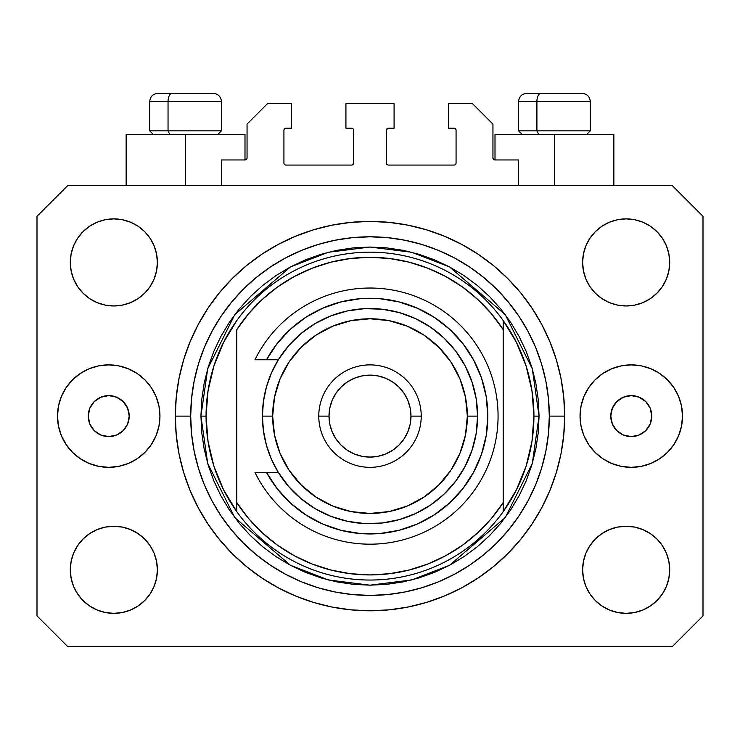 <?xml version="1.0" encoding="UTF-8"?>
<svg xmlns="http://www.w3.org/2000/svg" width="740" height="740" viewBox="0 0 740 740"><rect width="100%" height="100%" fill="white"/><g stroke="black" fill="none" stroke-linecap="round" stroke-linejoin="round"><path stroke-width="1.11" d="M221.427 185.574L221.427 159.951L244.996 159.951L221.427 159.951L221.427 185.574M247.049 157.907L247.049 124.089L247.049 157.907A2.054 2.054 0 0 1 244.996 159.951L245.782 159.794L244.996 159.951L244.996 134.338L185.574 134.338L185.574 185.574L185.574 134.338L126.142 134.338L126.142 185.574L126.142 134.338L244.996 134.338M247.049 124.089L267.538 103.6L291.615 103.6L291.615 128.187L285.982 128.187L291.615 128.187L291.615 103.6L267.538 103.6L247.049 124.089M283.929 130.24L283.929 163.031L283.929 130.24A2.054 2.054 0 0 1 285.982 128.187L285.196 128.344L285.982 128.187M285.982 165.076L351.555 165.076L285.982 165.076A2.054 2.054 0 0 1 283.929 163.031L284.086 163.808L283.929 163.031M353.008 164.474L352.342 164.918L353.609 163.031L353.609 130.24L353.609 163.031A2.054 2.054 0 0 1 351.555 165.076L352.342 164.918L351.555 165.076M351.555 128.187L345.922 128.187L351.555 128.187A2.054 2.054 0 0 1 353.609 130.24L353.452 129.454L353.609 130.24M345.922 128.187L345.922 103.6L345.922 128.187M394.078 103.6L345.922 103.6L394.078 103.6L394.078 128.187L388.445 128.187L394.078 128.187L394.078 103.6M386.992 128.788L387.658 128.344L386.391 130.24L386.391 163.031L386.391 130.24A2.054 2.054 0 0 1 388.445 128.187L387.658 128.344L388.445 128.187M388.445 165.076L454.018 165.076L388.445 165.076A2.054 2.054 0 0 1 386.391 163.031L386.548 163.808L386.391 163.031M456.071 163.031L456.071 130.24L456.071 163.031A2.054 2.054 0 0 1 454.018 165.076L454.804 164.918L454.018 165.076M454.018 128.187L448.385 128.187L454.018 128.187A2.054 2.054 0 0 1 456.071 130.24L455.914 129.454L456.071 130.24M448.385 128.187L448.385 103.6L472.462 103.6L492.951 124.089L492.951 157.907L492.951 124.089L472.462 103.6L448.385 103.6L448.385 128.187M493.108 158.693L495.005 159.951L495.005 134.338L554.427 134.338L554.427 185.574L554.427 134.338L613.858 134.338L495.005 134.338L495.005 159.951L518.574 159.951L495.005 159.951A2.054 2.054 0 0 1 492.951 157.907L493.108 158.693L492.951 157.907M518.574 159.951L518.574 185.574L518.574 159.951M454.804 128.344L455.914 129.454L454.804 128.344M455.914 163.808L454.804 164.918L455.914 163.808M386.992 164.474L386.548 163.808M353.008 128.788L353.452 129.454M285.196 164.918L284.086 163.808L285.196 164.918M284.086 129.454L285.196 128.344L284.086 129.454M246.892 158.693L245.782 159.794M129.213 416.111A20.489 20.489 0 0 1 108.725 436.6A20.489 20.489 0 0 1 88.227 416.111L89.79 408.267L94.23 401.617L100.881 397.177L108.725 395.613L116.569 397.177L123.21 401.617L127.659 408.267L129.213 416.111L127.659 423.946L123.21 430.597L116.569 435.037L108.725 436.6L100.881 435.037L94.23 430.597L89.79 423.946L88.227 416.111A20.489 20.489 0 0 1 108.725 395.613A20.489 20.489 0 0 1 129.213 416.111M651.774 416.111A20.489 20.489 0 0 1 631.276 436.6A20.489 20.489 0 0 1 610.787 416.111L612.341 408.267L616.79 401.617L623.432 397.177L631.276 395.613L639.12 397.177L645.77 401.617L650.21 408.267L651.774 416.111L650.21 423.946L645.77 430.597L639.12 435.037L631.276 436.6L623.432 435.037L616.79 430.597L612.341 423.946L610.787 416.111A20.489 20.489 0 0 1 631.276 395.613A20.489 20.489 0 0 1 651.774 416.111M682.511 416.111A51.227 51.227 0 0 1 631.276 467.338A51.227 51.227 0 0 1 580.049 416.111L581.029 406.112L583.943 396.501L588.679 387.649L595.053 379.879L602.813 373.515L611.675 368.779L621.285 365.865L631.276 364.875L641.275 365.865L650.885 368.779L659.738 373.515L667.499 379.879L673.872 387.649L678.608 396.501L681.522 406.112L682.511 416.111L681.522 426.101L678.608 435.712L673.872 444.574L667.499 452.334L659.738 458.707L650.885 463.434L641.275 466.357L631.276 467.338L621.285 466.357L611.675 463.434L602.813 458.707L595.053 452.334L588.679 444.574L583.943 435.712L581.029 426.101L580.049 416.111A51.227 51.227 0 0 1 631.276 364.875A51.227 51.227 0 0 1 682.511 416.111L681.522 426.101M159.951 416.111A51.227 51.227 0 0 1 108.725 467.338A51.227 51.227 0 0 1 57.489 416.111L58.479 406.112L61.392 396.501L66.128 387.649L72.501 379.879L80.262 373.515L89.115 368.779L98.725 365.865L108.725 364.875L118.715 365.865L128.325 368.779L137.187 373.515L144.947 379.879L151.321 387.649L156.057 396.501L158.971 406.112L159.951 416.111L158.971 426.101L156.057 435.712L151.321 444.574L144.947 452.334L137.187 458.707L128.325 463.434L118.715 466.357L108.725 467.338L98.725 466.357L89.115 463.434L80.262 458.707L72.501 452.334L66.128 444.574L61.392 435.712L58.479 426.101L57.489 416.111A51.227 51.227 0 0 1 108.725 364.875A51.227 51.227 0 0 1 159.951 416.111M564.676 416.111A194.676 194.676 0 0 1 370 610.787A194.676 194.676 0 0 1 175.325 416.111L176.259 397.029L179.062 378.131L183.705 359.594L190.143 341.612L198.311 324.342L208.134 307.951L219.512 292.605L232.342 278.453L246.494 265.623L261.84 254.236L278.231 244.422L295.5 236.254L313.492 229.816L332.019 225.173L350.917 222.37L370 221.427L389.083 222.37L407.981 225.173L426.508 229.816L444.5 236.254L461.769 244.422L478.16 254.236L493.506 265.623L507.659 278.453L520.488 292.605L531.866 307.951L541.689 324.342L549.857 341.612L556.295 359.594L560.938 378.131L563.741 397.029L564.676 416.111L563.741 435.185L560.938 454.092L556.295 472.62L549.857 490.611L541.689 507.88L531.866 524.262L520.488 539.608L507.659 553.76L493.506 566.6L478.16 577.977L461.769 587.801L444.5 595.968L426.508 602.406L407.981 607.041L389.083 609.843L370 610.787L350.917 609.843L332.019 607.041L313.492 602.406L295.5 595.968L278.231 587.801L261.84 577.977L246.494 566.6L232.342 553.76L219.512 539.608L208.134 524.262L198.311 507.88L190.143 490.611L183.705 472.62L179.062 454.092L176.259 435.185L175.325 416.111A194.676 194.676 0 0 1 370 221.427A194.676 194.676 0 0 1 564.676 416.111L549.311 416.111L564.676 416.111M70.3 569.8A43.549 43.549 0 0 1 113.849 526.251A43.549 43.549 0 0 1 157.389 569.8A43.549 43.549 0 0 1 113.849 613.349A43.549 43.549 0 0 1 70.3 569.8L71.133 561.309L73.612 553.132L77.635 545.611L83.056 539.007L89.651 533.596L97.181 529.572L105.348 527.093L113.849 526.251L122.34 527.093L130.508 529.572L138.038 533.596L144.642 539.007L150.054 545.611L154.077 553.132L156.556 561.309L157.389 569.8L156.556 578.291L154.077 586.469L150.054 593.989L144.642 600.593L138.038 606.005L130.508 610.028L122.34 612.507L113.849 613.349L105.348 612.507L97.181 610.028L89.651 606.005L83.056 600.593L77.635 593.989L73.612 586.469L71.133 578.291L70.3 569.8L71.133 561.309L73.612 553.132M669.7 569.8A43.549 43.549 0 0 1 626.151 613.349A43.549 43.549 0 0 1 582.611 569.8L583.444 561.309L585.923 553.132L589.947 545.611L595.358 539.007L601.962 533.596L609.492 529.572L617.66 527.093L626.151 526.251L634.652 527.093L642.82 529.572L650.349 533.596L656.944 539.007L662.365 545.611L666.389 553.132L668.868 561.309L669.7 569.8L668.868 578.291L666.389 586.469L662.365 593.989L656.944 600.593L650.349 606.005L642.82 610.028L634.652 612.507L626.151 613.349L617.66 612.507L609.492 610.028L601.962 606.005L595.358 600.593L589.947 593.989L585.923 586.469L583.444 578.291L582.611 569.8A43.549 43.549 0 0 1 626.151 526.251A43.549 43.549 0 0 1 669.7 569.8L668.868 561.309M669.7 262.413A43.549 43.549 0 0 1 626.151 305.962A43.549 43.549 0 0 1 582.611 262.413L583.444 253.922L585.923 245.754L589.947 238.225L595.358 231.62L601.962 226.209L609.492 222.185L617.66 219.706L626.151 218.874L634.652 219.706L642.82 222.185L650.349 226.209L656.944 231.62L662.365 238.225L666.389 245.754L668.868 253.922L669.7 262.413L668.868 270.914L666.389 279.082L662.365 286.611L656.944 293.207L650.349 298.627L642.82 302.651L634.652 305.121L626.151 305.962L617.66 305.121L609.492 302.651L601.962 298.627L595.358 293.207L589.947 286.611L585.923 279.082L583.444 270.914L582.611 262.413A43.549 43.549 0 0 1 626.151 218.874A43.549 43.549 0 0 1 669.7 262.413L668.868 270.914L666.389 279.082M157.389 262.413A43.549 43.549 0 0 1 113.849 305.962A43.549 43.549 0 0 1 70.3 262.413L71.133 253.922L73.612 245.754L77.635 238.225L83.056 231.62L89.651 226.209L97.181 222.185L105.348 219.706L113.849 218.874L122.34 219.706L130.508 222.185L138.038 226.209L144.642 231.62L150.054 238.225L154.077 245.754L156.556 253.922L157.389 262.413L156.556 270.914L154.077 279.082L150.054 286.611L144.642 293.207L138.038 298.627L130.508 302.651L122.34 305.121L113.849 305.962L105.348 305.121L97.181 302.651L89.651 298.627L83.056 293.207L77.635 286.611L73.612 279.082L71.133 270.914L70.3 262.413A43.549 43.549 0 0 1 113.849 218.874A43.549 43.549 0 0 1 157.389 262.413M672.262 646.649L67.738 646.649L672.262 646.649L703 615.911L703 216.311L703 615.911L672.262 646.649M67.738 185.574L672.262 185.574L67.738 185.574L37 216.311L37 615.911L37 216.311L67.738 185.574M37 615.911L67.738 646.649L37 615.911M703 216.311L672.262 185.574L703 216.311M89.651 533.596L97.181 529.572L105.348 527.093L113.849 526.251L122.34 527.093M138.038 533.596L144.642 539.007M154.077 553.132L156.556 561.309M154.077 586.469L150.054 593.989M97.181 610.028L89.651 606.005L83.056 600.593M585.923 553.132L589.947 545.611M617.66 527.093L626.151 526.251L634.652 527.093L642.82 529.572L650.349 533.596L656.944 539.007M656.944 600.593L650.349 606.005L642.82 610.028M585.923 245.754L589.947 238.225M642.82 222.185L650.349 226.209L656.944 231.62M650.349 298.627L642.82 302.651L634.652 305.121L626.151 305.962L617.66 305.121M601.962 298.627L595.358 293.207M585.923 279.082L583.444 270.914M83.056 231.62L89.651 226.209L97.181 222.185M154.077 279.082L150.054 286.611M122.34 305.121L113.849 305.962L105.348 305.121L97.181 302.651L89.651 298.627L83.056 293.207M71.133 270.914L70.3 262.413M520.488 292.605L507.659 278.453L493.506 265.623L507.659 278.453L520.488 292.605M407.981 225.173L389.083 222.37M246.494 265.623L232.342 278.453L219.512 292.605L232.342 278.453L246.494 265.623M198.311 324.342L195.943 328.902M219.512 539.608L232.342 553.76L246.494 566.6L232.342 553.76L219.512 539.608M332.019 607.041L350.917 609.843M493.506 566.6L507.659 553.76L520.488 539.608L507.659 553.76L493.506 566.6M541.689 507.88L544.057 503.311M58.479 406.112L57.489 416.111M581.955 93.351L540.912 93.351A8.195 4.005 90 0 0 536.907 101.547L536.907 130.851L538.609 134.338L536.907 130.851L590.289 130.851L536.907 130.851L536.907 101.547L590.113 101.547M586.811 134.338L590.289 130.851L590.289 101.547C589.798 96.579 587.061 93.85 582.093 93.351C587.061 93.85 589.798 96.579 590.289 101.547L518.574 101.547C519.064 96.579 521.802 93.85 526.769 93.351C521.802 93.85 519.064 96.579 518.574 101.547L518.574 130.851L536.907 130.851L518.574 130.851L522.052 134.338M580.743 93.351L526.852 93.351M518.749 101.547L536.907 101.547A8.195 4.005 -90 0 1 540.912 93.351L526.908 93.351M213.092 93.351L172.05 93.351A8.195 4.005 90 0 0 168.045 101.547L168.045 130.851L169.747 134.338L168.045 130.851L221.427 130.851L168.045 130.851L168.045 101.547L221.251 101.547M217.949 134.338L221.427 130.851L221.427 101.547C220.936 96.579 218.198 93.85 213.231 93.351C218.198 93.85 220.936 96.579 221.427 101.547L149.711 101.547C150.202 96.579 152.94 93.85 157.907 93.351C152.94 93.85 150.202 96.579 149.711 101.547L149.711 130.851L168.045 130.851L149.711 130.851L153.189 134.338M211.881 93.351L157.99 93.351M149.887 101.547L168.045 101.547A8.195 4.005 -90 0 1 172.05 93.351L158.046 93.351M200.938 416.111L206.062 416.111A163.938 163.938 0 0 0 503.2 511.673A163.938 163.938 0 0 0 533.938 416.111L539.062 416.111L532.301 463.444L505.254 517.547L449.559 565.277L411.616 579.966L370 585.173L328.384 579.966L290.441 565.277L234.747 517.547L207.7 463.444L200.938 416.111L201.752 432.678L204.185 449.088L208.218 465.183L213.804 480.806L220.899 495.8L229.428 510.036L239.316 523.356L250.453 535.649L262.746 546.795L276.075 556.674L290.302 565.203L305.305 572.298L320.92 577.894L337.014 581.918L353.433 584.36L370 585.173L386.567 584.36L402.986 581.918L419.081 577.894L434.695 572.298L449.698 565.203L463.925 556.674L477.254 546.795L489.547 535.649L500.684 523.356L510.572 510.036L519.101 495.8L526.196 480.806L531.783 465.183L535.816 449.088L538.248 432.678L539.062 416.111L538.248 399.535L535.816 383.126L531.783 367.031L526.196 351.407L519.101 336.413L510.572 322.187L500.684 308.858L489.547 296.564L477.254 285.418L463.925 275.539L449.698 267.011L434.695 259.916L419.081 254.329L402.986 250.296L386.567 247.863L370 247.049L353.433 247.863L337.014 250.296L320.92 254.329L305.305 259.916L290.302 267.011L276.075 275.539L262.746 285.418L250.453 296.564L239.316 308.858L229.428 322.187L220.899 336.413L213.804 351.407L208.218 367.031L204.185 383.126L201.752 399.535L200.938 416.111L207.7 368.77L234.747 314.667L290.441 266.937L328.384 252.248L370 247.049L411.616 252.248L449.559 266.937L505.254 314.667L532.301 368.77L539.062 416.111L533.938 416.111A163.938 163.938 0 0 0 236.8 320.54A163.938 163.938 0 0 1 503.2 320.54L503.2 329.624L491.443 313.769L477.809 299.487L462.509 287.018L445.785 276.538L427.887 268.222L409.1 262.182L389.703 258.519L370 257.289L350.298 258.519L330.9 262.182L312.114 268.222L294.215 276.538L277.491 287.018L262.191 299.487L248.557 313.769L236.8 329.624L236.8 502.599L248.557 518.453L262.191 532.726L277.491 545.195L294.215 555.675L312.114 564L330.9 570.031L350.298 573.694L370 574.924L389.703 573.694L409.1 570.031L427.887 564L445.785 555.675L462.509 545.195L477.809 532.726L491.443 518.453L503.2 502.599L503.2 320.54L516.4 342.333L526.066 365.911L531.958 390.702L533.938 416.111L531.958 441.512L526.066 466.302L516.4 489.88L503.2 511.673A163.938 163.938 0 0 1 236.8 511.673L236.8 502.599L236.8 511.673L223.6 489.88L213.934 466.302L208.042 441.512L206.062 416.111L200.938 416.111M175.325 416.111L190.689 416.111A179.311 179.311 0 0 1 370 236.8A179.311 179.311 0 0 1 549.311 416.111L548.442 433.686L545.861 451.086L541.587 468.161L535.658 484.728L528.138 500.629L519.091 515.725L508.611 529.859L496.79 542.901L483.747 554.713L469.623 565.193L454.526 574.24L438.617 581.77L422.05 587.699L404.983 591.972L387.575 594.553L370 595.413L352.425 594.553L335.017 591.972L317.95 587.699L301.384 581.77L285.474 574.24L270.377 565.193L256.253 554.713L243.21 542.901L231.389 529.859L220.909 515.725L211.862 500.629L204.342 484.728L198.413 468.161L194.139 451.086L191.558 433.686L190.689 416.111L191.558 398.536L194.139 381.128L198.413 364.062L204.342 347.486L211.862 331.585L220.909 316.489L231.389 302.355L243.21 289.322L256.253 277.5L270.377 267.02L285.474 257.973L301.384 250.453L317.95 244.524L335.017 240.241L352.425 237.66L370 236.8L387.575 237.66L404.983 240.241L422.05 244.524L438.617 250.453L454.526 257.973L469.623 267.02L483.747 277.5L496.79 289.322L508.611 302.355L519.091 316.489L528.138 331.585L535.658 347.486L541.587 364.062L545.861 381.128L548.442 398.536L549.311 416.111A179.311 179.311 0 0 1 370 595.413A179.311 179.311 0 0 1 190.689 416.111L175.325 416.111M236.8 329.624A158.813 158.813 0 0 1 503.2 329.624L503.2 502.599A158.813 158.813 0 0 1 236.8 502.599L236.8 329.624M503.2 511.673L503.2 502.599L503.2 511.673M407.981 607.041L389.083 609.843M198.311 507.88L195.943 503.311M332.019 225.173L350.917 222.37M541.689 324.342L544.057 328.902M236.8 320.54A163.938 163.938 0 0 0 206.062 416.111L208.042 390.702L213.934 365.911L223.6 342.333L236.8 320.54M266.52 472.462L278.351 472.462L271.478 459.337L266.474 445.388L263.44 430.893L262.413 416.111L272.662 416.111A97.338 97.338 0 0 1 370 318.774A97.338 97.338 0 0 1 467.338 416.111L477.587 416.111A107.587 107.587 0 0 0 370 308.525A107.587 107.587 0 0 0 262.413 416.111A107.587 107.587 0 0 1 370 308.525A107.587 107.587 0 0 1 477.587 416.111L476.181 433.446L471.99 450.336L465.146 466.329L455.803 481.009L444.222 493.987L430.699 504.939L415.584 513.56L399.286 519.628L382.21 522.995L364.82 523.568L347.569 521.33L330.9 516.335L315.259 508.722L301.05 498.686L288.637 486.495L278.351 472.462L266.52 472.462L277.195 488.715L290.394 502.978L305.768 514.892L322.881 524.105L341.279 530.386L360.463 533.549L379.907 533.521L399.073 530.293L417.453 523.957L434.546 514.688L449.874 502.738L463.036 488.418L473.655 472.139L481.463 454.332L486.226 435.481L487.827 416.111L486.226 396.733L481.463 377.881L473.655 360.075L463.036 343.795L449.874 329.485L434.546 317.525L417.453 308.256L399.073 301.92L379.907 298.692L360.463 298.664L341.279 301.828L322.881 308.108L305.768 317.331L290.394 329.235L277.195 343.508L266.52 359.751L278.351 359.751L288.637 345.719L301.05 333.527L315.259 323.491L330.9 315.878L347.569 310.883L364.82 308.645L382.21 309.218L399.286 312.585L415.584 318.663L430.699 327.284L444.222 338.226L455.803 351.204L465.146 365.884L471.99 381.877L476.181 398.768L477.587 416.111A107.587 107.587 0 0 1 370 523.689A107.587 107.587 0 0 1 262.413 416.111L263.44 401.33L266.474 386.826L271.478 372.877L278.351 359.751L254.986 359.751A128.076 128.076 0 0 1 450.077 316.156A128.076 128.076 0 0 1 450.077 516.058A128.076 128.076 0 0 1 254.986 472.462L266.52 472.462L254.986 472.462A128.076 128.076 0 0 0 450.077 516.058A128.076 128.076 0 0 0 450.077 316.156A128.076 128.076 0 0 0 254.986 359.751L266.52 359.751A117.826 117.826 0 0 1 444.99 325.221A117.826 117.826 0 0 1 444.99 507.002A117.826 117.826 0 0 1 266.52 472.462L254.986 472.462M318.774 416.111L329.013 416.111A40.987 40.987 0 0 1 370 375.125A40.987 40.987 0 0 1 410.987 416.111L421.227 416.111A51.227 51.227 0 0 0 370 364.875A51.227 51.227 0 0 0 318.774 416.111A51.227 51.227 0 0 1 370 364.875A51.227 51.227 0 0 1 421.227 416.111A51.227 51.227 0 0 1 370 467.338A51.227 51.227 0 0 1 318.774 416.111A51.227 51.227 0 0 0 370 467.338A51.227 51.227 0 0 0 421.227 416.111L410.987 416.111L410.2 408.11L407.86 400.423L404.077 393.338L398.98 387.131L392.774 382.034L385.688 378.242L377.992 375.911L370 375.125L362.008 375.911L354.312 378.242L347.226 382.034L341.02 387.131L335.923 393.338L332.14 400.423L329.8 408.11L329.013 416.111L329.8 424.103L332.14 431.79L335.923 438.875L341.02 445.092L347.226 450.188L354.312 453.971L362.008 456.303L370 457.089L377.992 456.303L385.688 453.971L392.774 450.188L398.98 445.092L404.077 438.875L407.86 431.79L410.2 424.103L410.987 416.111A40.987 40.987 0 0 1 370 457.089A40.987 40.987 0 0 1 329.013 416.111L318.774 416.111M302.197 512.478L309.746 517.362M318.653 522.163L326.886 525.77M444.749 507.196L451.215 501.48M470.122 478.243L474.174 471.167M485.107 441.299L486.291 435.12M463.925 344.96L458.587 338.421M383.163 299.016L374.255 298.35M345.164 300.921L336.46 303.15M326.886 306.443L318.653 310.051M309.746 314.851L302.197 319.736M272.662 416.111L274.531 435.102L280.072 453.361L289.062 470.187L301.171 484.941L315.925 497.04L332.75 506.04L351.01 511.571L370 513.449L388.99 511.571L407.25 506.04L424.075 497.04L438.829 484.941L450.938 470.187L459.929 453.361L465.469 435.102L467.338 416.111L465.469 397.121L459.929 378.861L450.938 362.026L438.829 347.282L424.075 335.174L407.25 326.183L388.99 320.642L370 318.774L351.01 320.642L332.75 326.183L315.925 335.174L301.171 347.282L289.062 362.026L280.072 378.861L274.531 397.121L272.662 416.111L262.413 416.111A107.587 107.587 0 0 0 370 523.689A107.587 107.587 0 0 0 477.587 416.111L467.338 416.111A97.338 97.338 0 0 1 370 513.449A97.338 97.338 0 0 1 272.662 416.111M254.986 359.751L266.52 359.751M613.858 134.338L613.858 185.574"/></g></svg>
